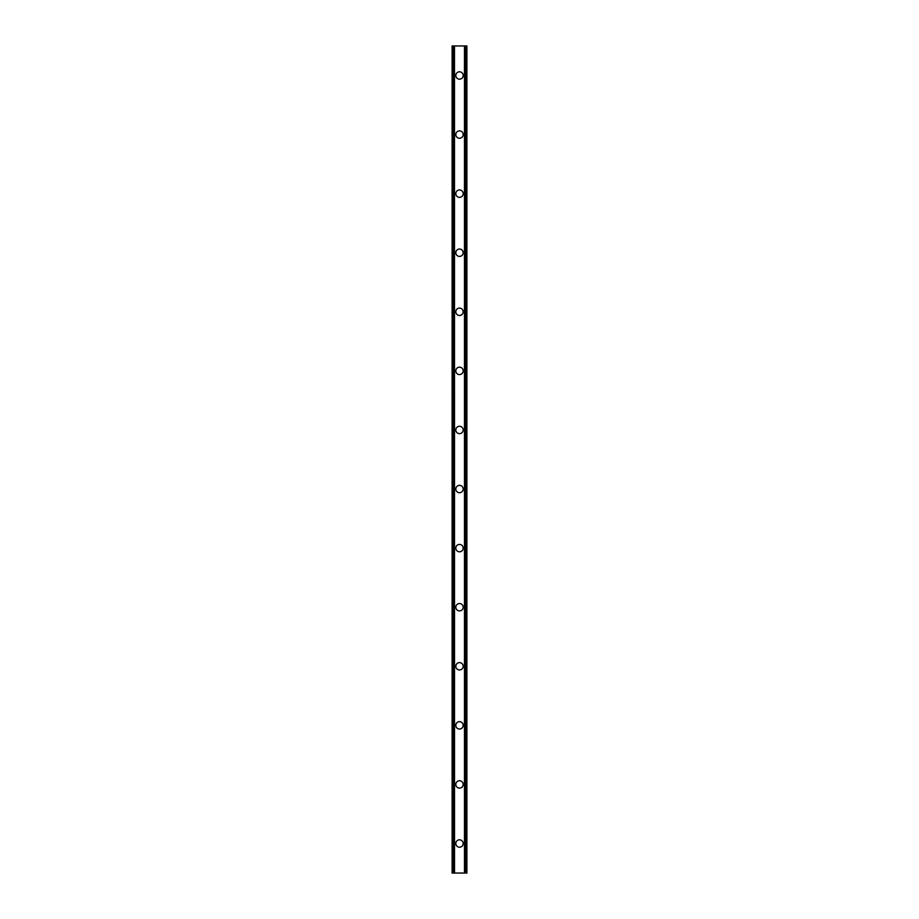 <?xml version="1.0" encoding="UTF-8"?>
<svg xmlns="http://www.w3.org/2000/svg" width="919" height="919" viewBox="0 0 919 919"><rect width="100%" height="100%" fill="white"/><g stroke="black" fill="none" stroke-linecap="round" stroke-linejoin="round"><path stroke-width="1.38" d="M455.813 843.516A3.687 3.687 0 0 1 459.5 839.817A3.687 3.687 0 0 1 463.187 843.516A3.687 3.687 0 0 1 459.5 847.203A3.687 3.687 0 0 1 455.813 843.516M455.813 784.435A3.687 3.687 0 0 1 459.5 780.736A3.687 3.687 0 0 1 463.187 784.435A3.687 3.687 0 0 1 459.5 788.123A3.687 3.687 0 0 1 455.813 784.435M455.813 725.355A3.687 3.687 0 0 1 459.5 721.656A3.687 3.687 0 0 1 463.187 725.355A3.687 3.687 0 0 1 459.5 729.043A3.687 3.687 0 0 1 455.813 725.355M455.813 666.275A3.687 3.687 0 0 1 459.5 662.588A3.687 3.687 0 0 1 463.187 666.275A3.687 3.687 0 0 1 459.5 669.962A3.687 3.687 0 0 1 455.813 666.275M455.813 607.195A3.687 3.687 0 0 1 459.5 603.507A3.687 3.687 0 0 1 463.187 607.195A3.687 3.687 0 0 1 459.5 610.894A3.687 3.687 0 0 1 455.813 607.195M455.813 548.115A3.687 3.687 0 0 1 459.5 544.427A3.687 3.687 0 0 1 463.187 548.115A3.687 3.687 0 0 1 459.5 551.814A3.687 3.687 0 0 1 455.813 548.115M455.813 489.034A3.687 3.687 0 0 1 459.5 485.347A3.687 3.687 0 0 1 463.187 489.034A3.687 3.687 0 0 1 459.5 492.733A3.687 3.687 0 0 1 455.813 489.034M455.813 429.966A3.687 3.687 0 0 1 459.5 426.267A3.687 3.687 0 0 1 463.187 429.966A3.687 3.687 0 0 1 459.5 433.653A3.687 3.687 0 0 1 455.813 429.966M455.813 370.885A3.687 3.687 0 0 1 459.5 367.186A3.687 3.687 0 0 1 463.187 370.885A3.687 3.687 0 0 1 459.5 374.573A3.687 3.687 0 0 1 455.813 370.885M455.813 311.805A3.687 3.687 0 0 1 459.5 308.106A3.687 3.687 0 0 1 463.187 311.805A3.687 3.687 0 0 1 459.5 315.493A3.687 3.687 0 0 1 455.813 311.805M455.813 252.725A3.687 3.687 0 0 1 459.5 249.038A3.687 3.687 0 0 1 463.187 252.725A3.687 3.687 0 0 1 459.5 256.412A3.687 3.687 0 0 1 455.813 252.725M455.813 193.645A3.687 3.687 0 0 1 459.5 189.957A3.687 3.687 0 0 1 463.187 193.645A3.687 3.687 0 0 1 459.5 197.344A3.687 3.687 0 0 1 455.813 193.645M455.813 134.565A3.687 3.687 0 0 1 459.5 130.877A3.687 3.687 0 0 1 463.187 134.565A3.687 3.687 0 0 1 459.5 138.264A3.687 3.687 0 0 1 455.813 134.565M455.813 75.484A3.687 3.687 0 0 1 459.5 71.797A3.687 3.687 0 0 1 463.187 75.484A3.687 3.687 0 0 1 459.5 79.183A3.687 3.687 0 0 1 455.813 75.484M466.473 45.95L452.114 45.95L452.114 873.05L466.886 873.05L466.886 45.95L466.473 873.05M464.474 873.05L464.474 45.95L464.509 873.05M454.491 873.05L454.491 45.95L454.526 873.05M452.114 45.95L452.114 873.05M454.308 45.95L454.308 873.05M464.692 45.95L464.692 873.05M452.389 45.95L452.389 873.05M452.527 45.95L452.527 873.05M452.803 45.95L452.803 873.05M452.826 45.95L452.826 873.05M453.124 45.95L453.124 873.05M465.876 45.95L465.876 873.05M466.174 45.95L466.174 873.05M466.197 45.95L466.197 873.05M466.611 45.95L466.611 873.05"/></g></svg>
